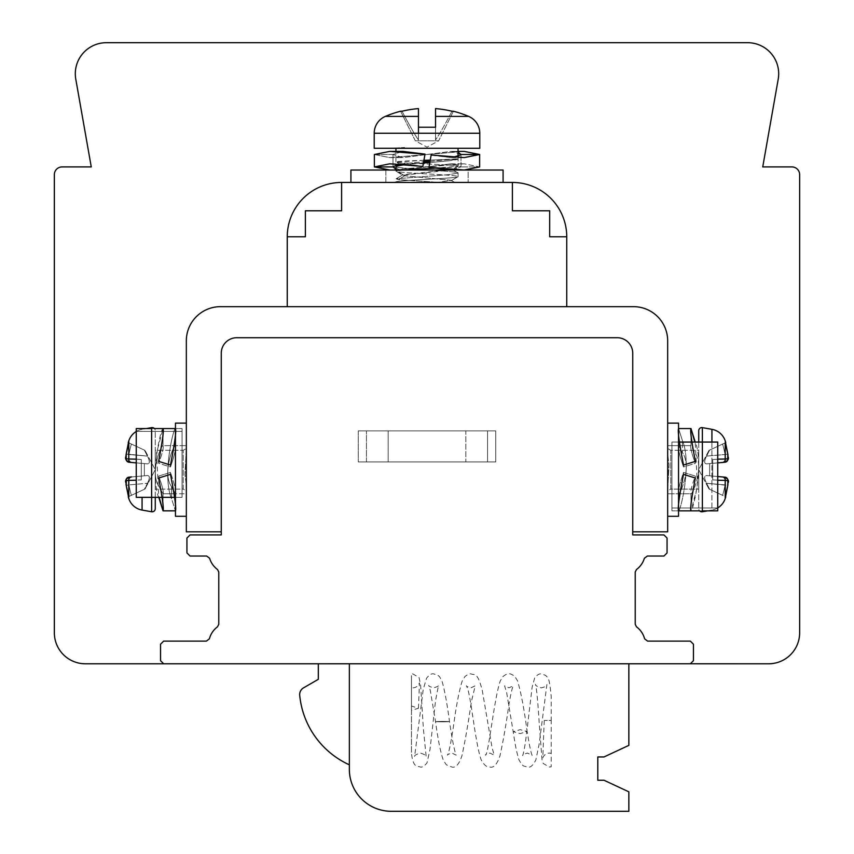 <?xml version="1.0" encoding="UTF-8"?>
<svg xmlns="http://www.w3.org/2000/svg" width="854" height="854" viewBox="0 0 854 854"><rect width="100%" height="100%" fill="white"/><g stroke="black" fill="none" stroke-linecap="round" stroke-linejoin="round"><path stroke-width="0.64" stroke-dasharray="4.27 3.2" d="M129.2 462.26L147.411 463.85C149.952 463.69 149.952 461.117 147.411 456.111L144.358 450.101L128.805 442.895A93.118 92.766 -90 0 0 126.211 453.976A93.118 92.766 -90 0 1 128.794 442.916L128.794 442.916A93.118 92.766 -90 0 0 126.211 453.976L126.211 458.779L126.211 453.976L126.211 458.779L141.294 459.484L141.294 479.916L126.211 480.621L128.794 480.396L126.211 480.621L126.211 485.424A93.118 92.766 -90 0 0 128.794 496.484L131.399 495.341L128.794 496.484A93.118 92.766 -90 0 1 126.211 485.424A93.118 92.766 -90 0 0 128.794 496.484L131.399 495.341L128.794 496.548L128.794 498.533A17.08 17.08 0 0 0 142.074 510.073L151.628 511.759A3.106 3.106 0 0 0 155.268 508.696L155.268 430.704A3.106 3.106 0 0 0 151.628 427.64L151.628 511.759M136.256 431.494A17.08 17.08 0 0 1 142.074 429.327L146.472 428.548L142.074 429.327A17.08 17.08 0 0 0 128.794 440.867L126.189 453.976L128.975 454.499C128.399 459.153 128.399 461.736 128.975 462.238C128.399 461.736 128.399 459.153 128.975 454.499C128.399 459.153 128.399 461.736 128.975 462.238L147.411 463.85L128.975 462.238C128.399 461.736 128.399 459.153 128.975 454.499A90.012 89.67 90 0 1 131.399 444.059L128.794 442.842L126.189 453.976L147.411 456.111L144.358 450.101L131.399 444.059A90.012 89.67 90 0 0 128.975 454.499L126.189 453.976C126.894 456.933 122.965 458.491 128.975 462.238A3.106 3.064 -85 0 1 126.211 458.779A3.106 3.064 95 0 0 128.975 462.238A3.106 3.064 95 0 1 126.211 458.779M136.256 459.164L141.294 459.484L141.294 479.916L141.294 459.484L141.294 479.916L141.294 463.316L144.358 463.583L131.473 462.452L141.294 463.316L141.294 476.084L147.411 475.55C149.952 475.699 149.952 478.272 147.411 483.289L144.358 489.299L131.399 495.341A90.012 89.67 90 0 1 128.975 484.901C128.399 480.236 128.399 477.664 128.975 477.162L147.411 475.55L144.358 475.817L144.358 463.583L144.358 475.817L128.975 477.162L147.411 475.55L128.975 477.162A3.106 3.064 85 0 0 126.211 480.621A3.106 3.064 85 0 1 128.975 477.162L129.562 477.108M136.256 480.236L128.794 480.396A3.106 2.978 85 0 1 131.473 476.948L141.294 476.084L141.294 479.916L141.294 476.084L129.2 477.14L147.411 475.55C149.952 475.71 149.952 478.293 147.411 483.289L128.975 484.901L147.411 483.289L128.975 484.901L147.411 483.289L144.358 489.299L131.399 495.341L145.02 488.99L147.411 483.289C149.952 478.293 149.952 475.71 147.411 475.55C149.952 475.699 149.952 478.272 147.411 483.289L144.358 489.299L131.399 495.341A90.012 89.67 90 0 1 128.975 484.901C128.399 480.247 128.399 477.664 128.975 477.162L126.477 478.71L125.826 481.154M126.211 480.621A3.106 3.064 85 0 1 128.975 477.162C128.399 477.664 128.399 480.247 128.975 484.901C128.399 480.236 128.399 477.664 128.975 477.162L131.473 476.948A3.106 2.978 -95 0 0 128.794 480.396L141.294 479.916L141.294 459.484L128.794 459.004L141.294 459.484L141.294 463.316L144.358 463.583L131.121 462.42M145.02 450.41L131.399 444.059A90.012 89.67 90 0 0 128.975 454.499A90.012 89.67 90 0 1 131.399 444.059L145.02 450.41L155.268 469.7L145.02 450.41M145.02 488.99L155.268 469.7L145.02 488.99M128.911 462.227L147.411 463.85C149.952 463.701 149.952 461.128 147.411 456.111C149.952 461.117 149.952 463.69 147.411 463.85L144.358 463.583L147.411 463.85C149.952 463.701 149.952 461.128 147.411 456.111L144.358 450.101L147.411 456.111L126.2 453.986M155.268 489.107L155.268 450.293L155.268 489.107L183.226 489.107L183.226 450.293L155.268 450.293L155.268 489.107L183.226 489.107L183.226 450.293L183.226 489.107L186.332 490.901L186.332 448.499L186.332 490.901L186.332 448.499L186.332 490.901L183.226 489.107L183.226 450.293L186.332 448.499L183.226 450.293L155.268 450.293L155.268 489.107M186.332 531.807L186.332 340.821A34.16 34.16 0 0 1 220.492 306.661L633.508 306.661A34.16 34.16 0 0 1 667.668 340.821L667.668 531.807L632.739 531.807L632.739 353.246A15.532 15.532 0 0 0 617.207 337.714L236.793 337.714L617.207 337.714A15.532 15.532 0 0 1 632.739 353.246A15.532 15.532 0 0 0 617.207 337.714L236.793 337.714A15.532 15.532 0 0 0 221.261 353.246L221.261 531.807L186.332 531.807M186.332 423.114L186.332 516.286L186.332 423.114L186.332 516.286L186.332 423.114L175.454 423.114L175.454 516.286L175.454 423.114L175.454 516.286L186.332 516.286M175.454 428.644L175.454 445.628L163.039 445.649C163.808 447.56 162.335 453.442 158.63 463.295L170.49 466.978C174.696 454.477 176.351 447.357 175.454 445.628L175.454 445.628C173.842 444.539 161.726 472.988 171.579 486.716L175.454 493.772C176.33 491.968 174.675 484.858 170.49 472.422L170.49 474.354L158.63 478.037L158.63 476.105C162.377 486.075 163.84 491.957 163.039 493.772L159.154 486.716C149.311 472.988 161.427 444.528 163.039 445.628L163.039 428.548L175.454 428.548C176.426 430.875 174.771 443.034 170.49 465.046L170.49 466.978C174.696 454.477 176.351 447.357 175.454 445.628C173.842 444.539 161.726 472.988 171.579 486.716L175.454 493.772L186.332 493.772L186.332 445.628L186.332 493.772L186.332 445.628L186.332 493.772L175.454 493.772L175.454 445.628L175.454 493.772L175.454 445.628L186.332 445.628L175.454 445.628L175.454 493.751C176.33 491.968 174.675 484.858 170.49 472.422L158.63 476.105C162.377 486.075 163.84 491.957 163.039 493.772L159.154 486.716C149.311 472.988 161.427 444.528 163.039 445.628L163.039 445.649C163.808 447.56 162.335 453.442 158.63 463.295L158.63 461.363L170.49 465.046L170.49 466.978L158.63 463.295L158.63 461.363C162.452 441.422 163.925 430.491 163.039 428.548L156.549 453.047L158.78 497.338M221.261 353.246A15.532 15.532 0 0 1 236.793 337.714A15.532 15.532 0 0 0 221.261 353.246L221.261 531.807L221.261 353.246M287.254 306.661L287.254 236.793L305.38 236.793L305.38 210.799L341.6 210.799L341.6 182.446L512.4 182.446L512.4 210.799L549.688 210.799L549.688 236.793L566.746 236.793L566.746 306.661L287.254 306.661L566.746 306.661M445.681 182.446L350.919 182.446L350.919 170.021L503.081 170.021L503.081 182.446L350.919 182.446L445.681 182.446M385.848 182.446L468.152 182.446L385.848 182.446L468.152 182.446L385.848 182.446L385.848 170.021L468.152 170.021L468.152 182.446L468.152 170.021L385.848 170.021L468.152 170.021L385.848 170.021L385.848 182.446M440.194 182.446L396.48 182.446L454.83 182.446L440.194 182.446L398.444 179.65L396.096 178.774L449.492 174.558L458.054 173.074L458.054 176.618C459.601 178.55 385.218 180.482 396.726 182.446L396.107 182.222L396.726 182.446C385.218 180.482 459.601 178.55 458.054 176.618C459.879 175.027 409.194 173.437 398.444 171.878L395.946 171.195L395.946 166.423C393.758 168.761 460.423 171.035 458.054 173.074L458.054 176.618C459.879 175.027 409.194 173.437 398.444 171.878L395.946 171.195C394.206 169.391 460.071 167.736 458.054 166.199C459.612 164.63 394.26 163.253 395.946 161.982L395.946 148.286L458.054 148.286L458.054 166.199C459.612 164.63 394.26 163.253 395.946 161.982C394.356 160.723 458.32 159.655 458.032 158.833C458.288 161.619 394.463 164.032 395.946 166.423C393.758 168.761 460.423 171.035 458.054 173.074L449.492 174.558L396.096 178.774L398.444 179.65L440.194 182.446M350.919 182.446L503.081 182.446M350.919 170.021L503.081 170.021L350.919 170.021M512.4 182.446L512.4 210.799L549.688 210.799L549.688 236.793L566.746 236.793A54.346 54.346 0 0 0 512.4 182.446L512.4 210.799L549.688 210.799L549.688 236.793L566.746 236.793M287.254 236.793L305.38 236.793L287.254 236.793A54.346 54.346 0 0 1 341.6 182.446L341.6 210.799L305.38 210.799L305.38 236.793L305.38 210.799L341.6 210.799L341.6 182.446M434.355 168.227L457.947 166.316L451.926 169.807L402.842 175.283L395.946 171.195L404.625 175.764L451.136 180.301L437.558 182.446L451.136 180.301L404.625 175.764L402.842 174.856L451.937 169.402L399.939 163.957L395.946 166.423M457.947 166.316L451.926 169.807L399.939 163.957L458.032 158.833L449.471 160.723L429.84 162.516M458.054 148.286L395.946 148.286M423.915 160.328L395.946 161.982L399.939 164.331L395.946 161.982L395.946 151.393M435.54 116.39L468.632 116.39A18.318 18.318 0 0 1 479.788 133.256L479.788 148.286L374.212 148.286L479.788 148.286L374.212 148.286L374.212 133.256A18.318 18.318 0 0 1 385.367 116.39L418.46 116.39L418.46 139.96L418.46 108.597A106.174 106.174 0 0 0 402.02 111.233L400.601 111.233L402.02 111.233A106.174 106.174 0 0 1 418.46 108.597L418.46 139.96L418.46 127.235L435.54 127.235L418.46 127.235L418.46 108.597L418.46 116.39L385.367 116.39L418.46 116.39L418.46 127.235L435.54 127.235L435.54 116.39L435.54 127.235L418.46 127.235L418.46 139.96C414.564 134.334 409.087 124.769 402.02 111.233C409.087 124.769 414.564 134.345 418.46 139.96L418.46 108.597A106.174 106.174 0 0 0 402.02 111.233C409.087 124.769 414.564 134.345 418.46 139.96L418.46 127.235L435.54 127.235L435.54 139.96L435.54 108.597A106.174 106.174 0 0 1 451.979 111.233A106.174 106.174 0 0 0 435.54 108.597L435.54 139.96L435.54 108.597A106.174 106.174 0 0 1 451.979 111.233L453.399 111.233L451.979 111.233C444.913 124.769 439.436 134.345 435.54 139.96C439.436 134.334 444.913 124.769 451.979 111.233L453.399 111.233L438.646 140.825L415.354 140.825L438.646 140.825L427 147.144L415.354 140.825L438.646 140.825L415.354 140.825L400.601 111.233L402.02 111.233C409.087 124.769 414.564 134.334 418.46 139.96L418.46 133.256M405.095 148.286L404.508 147.507L389.082 148.286L404.508 148.286L404.508 147.507L389.082 148.286L405.095 148.286L404.508 147.507L405.095 148.286L389.082 148.286M423.435 163.018L405.308 164.587M403.184 170.021L395.946 171.195L395.946 170.021L402.96 170.021L395.946 169.231M458.054 156.805L458.054 166.199M430.256 160.125L458.032 158.833L430.053 161.299M399.587 164.16L423.669 161.684M393.491 148.286L398.839 148.286M435.54 139.96L435.54 108.597L435.54 139.96C439.436 134.334 444.913 124.769 451.979 111.233C444.913 124.769 439.436 134.345 435.54 139.96M418.46 127.235L435.54 127.235M385.367 116.39A106.515 106.515 0 0 1 400.601 111.233L415.354 140.825L427 147.144L438.646 140.825L453.399 111.233A106.515 106.515 0 0 1 468.632 116.39M667.668 516.286L667.668 423.114L667.668 516.286L667.668 423.114L667.668 516.286L678.546 516.286L678.546 423.114L678.546 516.286L678.546 423.114L667.668 423.114M690.961 428.58L690.961 445.649L678.546 445.628L678.546 428.548L690.961 428.548L690.961 445.649L678.546 445.628L678.546 428.548C677.574 430.715 679.229 442.884 683.51 465.046L683.51 466.978L695.369 463.295L695.369 461.363L695.369 463.295C691.623 453.325 690.16 447.443 690.961 445.628L678.546 445.628L678.546 428.548L678.546 445.628L667.668 445.628L667.668 493.772L667.668 445.628L667.668 493.772L667.668 445.628L678.546 445.628L678.546 493.772L678.546 445.628L678.546 493.772L667.668 493.772L678.546 493.772L678.546 445.649C677.67 447.432 679.325 454.541 683.51 466.978L695.369 463.295C691.623 453.325 690.16 447.443 690.961 445.628L694.846 452.684C704.689 466.412 692.573 494.872 690.961 493.772L690.961 493.751C690.192 491.84 691.665 485.958 695.369 476.105L695.369 478.037L683.51 474.354L683.51 472.422L695.369 476.105L695.369 478.037C691.548 497.978 690.075 508.909 690.961 510.852L678.546 510.852C677.574 508.525 679.229 496.366 683.51 474.354L683.51 472.422C679.304 484.923 677.649 492.043 678.546 493.772L678.546 493.772C680.158 494.861 692.274 466.412 682.421 452.684L678.546 445.628L678.546 428.548L682.421 440.6C692.274 464.138 680.147 512.742 678.546 510.852L678.546 493.772C680.158 494.861 692.274 466.412 682.421 452.684L678.546 445.649C677.67 447.432 679.325 454.541 683.51 466.978L683.51 465.046L695.369 461.363C691.548 441.422 690.075 430.491 690.961 428.548L690.961 445.628L694.846 452.684C704.689 466.412 692.573 494.872 690.961 493.772L690.961 493.751C690.192 491.84 691.665 485.958 695.369 476.105L683.51 472.422C679.304 484.923 677.649 492.043 678.546 493.772L678.546 510.852L690.961 510.852C692.562 512.731 704.699 464.16 694.846 440.6L694.846 442.062M667.668 490.901L667.668 448.499L667.668 490.901L667.668 448.499L667.668 490.901L670.774 489.107L670.774 450.293L670.774 489.107L698.732 489.107L698.732 450.293L670.774 450.293L670.774 489.107L667.668 490.901M667.668 490.506L669.056 464.843L667.668 454.328L669.056 464.843L667.668 480.044L669.056 464.843L667.668 490.506M667.668 448.499L670.774 450.293L667.668 448.499M702.372 510.852L699.586 510.852A3.106 3.106 0 0 1 698.732 508.696L698.732 430.704A3.106 3.106 0 0 1 702.372 427.64L702.372 511.759A3.106 3.106 0 0 1 698.732 508.696L698.732 430.704M698.732 450.293L698.732 489.107L698.732 450.293L670.774 450.293L670.774 489.107L698.732 489.107L698.732 450.293M702.372 511.759L702.372 427.64L702.372 511.759L711.926 510.073A17.08 17.08 0 0 0 725.206 498.533L727.811 485.424C726.978 482.542 731.216 481.325 725.025 477.162L706.589 475.55L712.706 476.084L712.706 459.484L727.789 458.779L725.206 459.004L727.789 458.779L727.789 453.976A93.118 92.766 90 0 0 725.206 442.916L722.601 444.059L725.206 442.916A93.118 92.766 90 0 1 727.789 453.976A93.118 92.766 90 0 0 725.206 442.916L722.601 444.059L725.206 442.852L725.206 440.867A17.08 17.08 0 0 0 711.926 429.327L711.926 510.073A17.08 17.08 0 0 0 717.744 507.906M717.744 480.236L725.206 480.396L712.706 479.916L712.706 459.484L712.706 476.084L709.642 475.817L709.642 463.583L706.589 463.85C704.048 463.701 704.048 461.128 706.589 456.111L709.642 450.101L722.601 444.059A90.012 89.67 -90 0 1 725.025 454.499C725.601 459.164 725.601 461.736 725.025 462.238L706.589 463.85L709.642 463.583L709.642 475.817L706.589 475.55C704.048 475.71 704.048 478.283 706.589 483.289L709.642 489.299L725.206 496.558L727.811 485.424L725.025 484.901C725.601 480.247 725.601 477.664 725.025 477.162C725.601 477.664 725.601 480.247 725.025 484.901C725.601 480.247 725.601 477.664 725.025 477.162L706.589 475.55L725.025 477.162C725.601 477.664 725.601 480.247 725.025 484.901A90.012 89.67 -90 0 1 722.601 495.341L725.195 496.505A93.118 92.766 90 0 0 727.789 485.424L727.789 480.621L725.206 480.396L727.789 480.621L727.789 485.424A93.118 92.766 90 0 1 725.206 496.484A93.118 92.766 90 0 0 727.789 485.424L727.789 480.621L712.706 479.916L712.706 476.084L722.527 476.948L712.706 476.084L712.706 463.316L709.642 463.583L722.527 462.452L712.706 463.316L712.706 459.484L712.706 479.916L712.706 476.084L709.642 475.817L722.879 476.98M724.438 462.292L725.025 462.238A3.106 3.064 -95 0 0 727.789 458.779A3.106 3.064 -95 0 1 725.025 462.238L724.438 462.292M717.744 459.164L725.206 459.004L712.706 459.484L712.706 479.916L712.706 459.484L712.706 463.316L706.589 463.85C704.048 463.69 704.048 461.107 706.589 456.111L725.025 454.499L706.589 456.111L725.025 454.499L706.589 456.111L709.642 450.101L722.601 444.059L708.98 450.41L706.589 456.111C704.048 461.107 704.048 463.69 706.589 463.85C704.048 463.701 704.048 461.128 706.589 456.111L709.642 450.101L722.601 444.059A90.012 89.67 -90 0 1 725.025 454.499C725.601 459.153 725.601 461.736 725.025 462.238L727.523 460.69L728.174 458.246M709.642 489.299L722.601 495.341A90.012 89.67 -90 0 0 725.025 484.901L706.589 483.289L708.98 488.99L722.601 495.341A90.012 89.67 -90 0 0 725.025 484.901A90.012 89.67 -90 0 1 722.601 495.341L708.98 488.99L706.589 483.289L709.642 489.299M708.98 450.41L698.732 469.7L708.98 488.99L698.732 469.7L708.98 450.41M727.789 480.621A3.106 3.064 -85 0 0 725.025 477.162A3.106 3.064 95 0 1 727.789 480.621A3.106 3.064 -85 0 0 725.025 477.162L706.589 475.55C704.048 475.699 704.048 478.272 706.589 483.289C704.048 478.283 704.048 475.71 706.589 475.55L709.642 475.817L706.589 475.55C704.048 475.699 704.048 478.272 706.589 483.289L727.8 485.414M727.789 458.779A3.106 3.064 -95 0 1 725.025 462.238C725.601 461.736 725.601 459.153 725.025 454.499C725.601 459.164 725.601 461.736 725.025 462.238L706.589 463.85L724.8 462.26L712.706 463.316L712.706 476.084L722.527 476.948A3.106 2.978 -85 0 1 725.206 480.396L725.206 496.484L725.206 480.396A3.106 2.978 95 0 0 722.527 476.948L712.706 476.084L722.527 476.948A3.106 2.978 -85 0 1 725.206 480.396L725.206 496.484M707.528 510.852L711.926 510.073L711.926 442.062M725.206 440.867A93.161 93.161 0 0 1 725.751 442.596L725.206 442.852L727.811 453.976C726.967 456.794 731.216 458.31 725.025 462.238L726.508 461.726M712.706 479.916L712.706 476.084L712.706 479.916M722.527 462.452A3.106 2.978 85 0 0 725.206 459.004A3.106 2.978 85 0 1 722.527 462.452L712.706 463.316L722.527 462.452A3.106 2.978 -95 0 0 725.206 459.004L725.206 442.916M709.642 463.583L709.642 475.817L709.642 463.583M717.744 476.532L712.706 476.084L717.744 476.532M632.739 534.914L663.953 534.924L667.059 538.02L667.059 552.933L663.953 556.039L647.364 556.039L644.396 558.249A21.905 21.905 0 0 1 636.486 569.522L635.227 572.02L635.227 624.306L636.486 626.804A21.905 21.905 0 0 1 644.599 638.803L647.599 641.108L690.352 641.108L693.459 644.215L693.448 660.686L690.352 663.782M163.648 663.782L160.552 660.686L160.541 644.215L163.648 641.108L206.401 641.108L209.401 638.803A21.905 21.905 0 0 1 217.514 626.804L218.773 624.306L218.773 572.02L217.514 569.522A21.905 21.905 0 0 1 209.604 558.249L206.636 556.039L190.047 556.039L186.941 552.933L186.941 538.02L190.047 534.924L221.261 534.914M768.6 663.793L85.4 663.793A31.054 31.054 0 0 1 54.346 632.739L54.346 174.686A7.761 7.761 0 0 1 62.107 166.914L91.261 166.914L75.782 79.144A31.054 31.054 0 0 1 106.366 42.7L747.634 42.7A31.054 31.054 0 0 1 778.218 79.144L762.739 166.914L791.893 166.914A7.761 7.761 0 0 1 799.654 174.686L799.654 632.739A31.054 31.054 0 0 1 768.6 663.793M318.307 679.314L303.554 687.833A7.761 7.761 0 0 0 299.711 695.305A7.761 7.761 0 0 1 303.554 687.833L318.307 679.314L318.307 663.793L318.307 679.314L318.307 663.793L349.361 663.793L349.361 764.821A85.4 85.4 0 0 1 299.711 695.305A85.4 85.4 0 0 0 349.361 764.821L349.361 769.379A41.921 41.921 0 0 0 391.292 811.3L628.854 811.3L628.854 791.829L604.013 780.246L597.8 780.246L597.8 756.954L604.013 756.954L628.854 745.371L628.854 663.793L349.361 663.793L349.361 764.821L349.361 663.793L318.307 663.793L349.361 663.793M303.554 687.833A7.761 7.761 0 0 0 299.711 695.305A85.4 85.4 0 0 0 349.361 764.821M186.332 448.894L184.944 474.557L186.332 485.072L184.944 474.557L186.332 459.356L184.944 474.557L186.332 448.894M155.268 497.338L155.268 430.704A3.106 3.106 0 0 0 154.414 428.548L151.628 428.548M128.794 498.533A93.161 93.161 0 0 1 128.249 496.804L128.794 496.548L126.189 485.424C127.032 482.606 122.784 481.09 128.975 477.162L127.492 477.674M128.794 496.484L128.794 480.396A3.106 2.978 -95 0 1 131.473 476.948L141.294 476.084L141.294 459.484L141.294 463.316L131.473 462.452A3.106 2.978 -85 0 1 128.794 459.004L128.794 442.916L128.794 459.004A3.106 2.978 95 0 0 131.473 462.452L141.294 463.316L131.473 462.452A3.106 2.978 95 0 1 128.794 459.004L128.794 442.916M141.294 476.084L136.256 476.532L141.294 476.084M144.358 475.817L144.358 463.583L144.358 475.817M136.256 462.868L141.294 463.316L136.256 462.868M495.736 430.886L495.736 461.939L358.264 461.939L495.736 461.939L495.736 430.886L358.264 430.886L495.736 430.886L358.264 430.886L358.264 461.939L358.264 430.886L487.559 430.886L487.559 461.939L366.441 461.939L366.441 430.886L366.441 461.939L495.736 461.939L487.559 461.939L487.559 430.886L495.736 430.886M411.468 710.368L411.468 674.03L412.856 673.891L419.068 677.585L420.595 684.865L423.456 729.711L426.178 756.687C426.616 755.641 424.684 754.434 420.36 753.068C416.069 754.413 414.158 755.576 414.617 756.537L423.242 689.349L426.573 678.161C429.423 674.777 431.761 673.347 433.576 673.881L437.579 675.023L439.479 676.614L441.945 680.948C444.496 689.488 447.026 703.045 449.514 721.619C451.499 735.443 453.421 745.777 455.257 752.609L456.207 755.149L451.862 753.068C448.318 754.135 446.866 754.829 447.517 755.149C448.937 752.289 450.869 743.065 453.303 727.48C456.057 706.738 459.014 691.292 462.163 681.118L464.918 676.56C467.693 674.404 469.689 673.518 470.885 673.881C474.963 675.503 477.354 671.564 482.275 690.47L492.117 747.976L494.252 755.149L489.897 753.068C486.364 754.135 484.912 754.829 485.552 755.149C488.52 754.445 494.274 697.44 500.337 680.798L502.953 676.549C505.739 674.404 507.724 673.518 508.931 673.881C510.126 673.518 512.112 674.404 514.887 676.549L517.513 680.798C520.951 692.06 524.153 708.969 527.142 731.526L520.161 733.586L513.19 731.707L520.161 729.647L527.142 731.526C529.352 745.168 531.017 753.132 532.159 755.427L527.462 753.068C523.673 754.21 522.072 755.043 522.659 755.555C523.748 753.175 525.157 745.019 526.886 731.067L532.117 687.235L534.657 677.948C537.091 674.906 539.301 673.55 541.276 673.891L545.663 675.365C547.638 678.45 549.047 674.169 551.214 696.448L551.214 720.466C542.205 720.466 542.205 720.466 551.214 720.466C542.205 720.466 542.205 720.466 551.214 720.466L551.214 766.785L549.336 767.041L543.165 763.433L542.034 760.039L539.162 722.409C537.86 701.54 536.654 688.847 535.522 684.321C535.084 685.335 537.006 686.52 541.276 687.865C544.596 687.139 546.464 686.029 546.902 684.534L539.194 743.877L535.842 759.932C533.003 765.579 530.206 767.949 527.462 767.031L523.545 765.953L521.506 764.277L518.997 759.868C516.98 753.868 515.047 744.485 513.19 731.707L506.721 692.968L504.586 685.794L508.931 687.854L513.265 685.794C512.325 687.321 510.927 693.32 509.048 703.771C506.08 724.598 503.038 741.987 499.932 755.929C497.06 764.383 493.708 768.088 489.897 767.041C486.929 767.436 484.015 765.024 481.176 759.814C475.454 743.994 471.248 698.711 467.576 688.634L466.54 685.794C465.878 686.093 467.33 686.787 470.885 687.854L475.219 685.794L471.397 701.572C468.302 722.975 465.131 741.101 461.897 755.929C459.014 764.383 455.673 768.088 451.862 767.041L446.311 764.789L443.279 760.145C440.483 752.022 437.91 739.18 435.54 721.619L430.341 690.705L428.804 685.431C428.164 685.879 429.754 686.68 433.576 687.854C437.408 686.723 439.041 685.847 438.508 685.26L435.519 700.846L430.021 749.342L426.989 762.91C424.395 766.123 422.186 767.5 420.36 767.041C418.407 765.718 413.24 769.347 411.468 753.26L411.468 687.726L411.468 710.368L418.46 708.222L411.468 706.044L411.468 675.674L411.468 753.047L411.468 710.368M679.773 510.852L690.961 510.852L690.961 493.751L678.546 493.772L690.961 493.772L690.961 510.852L697.451 486.353L695.22 442.062M678.546 510.756L678.546 510.852C680.147 512.742 692.274 464.138 682.421 440.6L682.421 452.684L682.421 440.6L678.546 428.548L678.546 445.649L678.546 428.655M174.227 428.548L163.039 428.548L163.039 445.649L175.454 445.628L175.454 428.548C173.853 426.658 161.726 475.262 171.579 498.8L171.579 486.716L171.579 498.8L175.454 510.852L175.454 493.751L175.454 510.852C176.426 508.685 174.771 496.516 170.49 474.354L170.49 472.422L158.63 476.105L158.63 478.037C162.452 497.978 163.925 508.909 163.039 510.852L163.039 493.751L175.454 493.772L175.454 510.852L175.454 493.772L163.039 493.772L175.454 493.772L175.454 510.852L175.454 493.751L175.454 510.852L171.579 498.8C161.726 475.262 173.853 426.658 175.454 428.548L163.039 428.548C161.438 426.669 149.301 475.24 159.154 498.8L159.154 497.338M175.454 510.852L163.039 510.852L175.454 510.745M455.556 157.328L451.04 157.606L431.163 154.99L464.234 157.606M398.444 164.085L402.96 163.808L422.879 166.167L425.004 154.136L402.96 151.393L393 154.499L402.96 157.606L451.04 151.393L461 154.499L451.04 157.606L431.121 155.247L429.007 167.224M429.018 167.16L451.04 170.021L461 166.914L451.04 163.808L402.96 170.021L393 166.914L402.96 163.808L422.837 166.434L389.766 163.808L374.362 166.914L389.776 170.021L464.224 163.808L479.638 166.914L464.224 170.021L429.018 167.16L431.163 154.99M464.224 170.021L451.04 170.021L461 166.914L461 154.499L479.638 154.499L464.224 151.393L389.776 157.606L374.362 154.499L389.776 151.393L424.993 154.19M389.776 151.393L402.96 151.393L393 154.499L402.96 157.606L451.04 151.393L458.054 152.183M461 154.499L461 166.914L451.04 163.808L402.96 170.021L389.776 170.021L464.224 163.808L479.638 166.914L461 166.914L479.638 166.914L479.638 154.499M424.982 154.254L422.837 166.434M458.054 151.393L451.04 151.393L464.224 151.393L389.776 157.606L374.362 154.499L393 154.499L393 166.914L374.362 166.914L374.362 154.499L393 154.499L393 166.914M678.546 510.82L678.546 493.751L678.546 510.852L671.949 510.852L717.744 510.852L717.744 508.002L671.949 508.002L671.949 510.852L671.949 442.062L717.744 442.062L717.744 510.852L717.744 508.002L671.949 508.002L671.949 510.852L671.949 442.062L678.546 442.062M175.454 428.58L175.454 445.649L175.454 428.548L182.051 428.548L136.256 428.548L136.256 431.398L182.051 431.398L182.051 428.548L182.051 497.338L136.256 497.338L136.256 428.548L136.256 431.398L182.051 431.398L182.051 428.548L182.051 497.338L175.454 497.338M388.186 430.886L388.186 461.939L465.814 461.939L388.186 461.939L465.814 461.939L465.814 430.886L388.186 430.886L465.814 430.886L465.814 461.939L388.186 461.939L388.186 430.886L465.814 430.886L388.186 430.886M142.074 510.073L142.074 497.338M128.249 442.596A93.161 93.161 0 0 1 128.794 440.867L128.794 442.842M126.093 484.869L126.189 485.424L128.975 484.901A90.012 89.67 90 0 0 131.399 495.341A90.012 89.67 90 0 1 128.975 484.901L126.2 485.414M404.625 175.764L398.444 171.878L404.625 175.764L398.444 179.65L404.625 175.764M479.788 133.256L374.212 133.256M725.751 496.804A93.161 93.161 0 0 1 725.206 498.533L725.206 496.558M727.907 454.531L727.811 453.976L725.025 454.499A90.012 89.67 -90 0 0 722.601 444.059A90.012 89.67 -90 0 1 725.025 454.499L727.8 453.986M706.589 483.289L725.025 484.901L706.589 483.289M147.411 456.111L128.975 454.499L147.411 456.111M442.532 721.822C433.512 721.683 433.512 721.555 442.532 721.416C451.542 721.555 451.542 721.683 442.532 721.822C433.512 721.683 433.512 721.555 442.532 721.416C451.542 721.555 451.542 721.683 442.532 721.822M678.546 428.548L690.961 428.548L690.961 445.628L690.961 428.548M678.546 428.58L678.546 445.649L690.961 445.628L690.961 428.655M125.816 457.723L125.826 458.256M126.008 459.591L126.189 460.125M125.816 481.464L125.826 482.243M125.837 482.414L125.912 483.364M125.912 483.439L126.018 484.314M402.842 174.856L396.096 178.774L402.842 174.856M451.937 169.402L457.861 172.85L451.937 169.402M451.136 180.301L454.83 182.446L451.136 180.301M451.136 180.717L457.904 176.789L451.136 180.717M728.184 457.936L728.174 457.157M728.163 456.986L728.088 456.036M728.088 455.961L727.982 455.086M724.427 477.108L725.025 477.162C731.035 480.909 727.106 482.467 727.811 485.424L727.811 485.424M725.025 477.162L727.491 478.656L728.163 480.983M728.184 481.688L727.95 484.581M727.523 460.69L727.106 461.235M725.206 442.842L727.811 453.976M125.837 458.417L126.509 460.744L129.573 462.292M125.816 457.712L126.05 454.819M126.477 478.71L126.894 478.165M128.794 496.558L126.189 485.424M418.46 708.222L419.463 682.848C418.204 686.029 416.005 687.705 412.856 687.865L411.468 687.726M544.233 720.466L542.802 757.914C543.966 754.925 546.144 753.303 549.336 753.068L551.214 753.335M163.039 510.852L163.039 493.772L175.454 493.772L175.454 510.82M451.04 157.606L464.224 157.606L451.04 157.606M451.04 163.808L464.224 163.808L451.04 163.808M402.96 163.808L389.776 163.808L402.96 163.808M389.776 157.606L402.96 157.606L389.776 157.606"/><path stroke-width="1.28" d="M126.2 453.986L126.189 453.976C127.022 456.858 122.784 458.075 128.975 462.238L129.2 462.26M136.256 480.236L128.794 480.396A3.106 2.978 85 0 1 131.473 476.948L128.975 477.162A3.106 3.064 85 0 0 126.211 480.621L128.794 480.396L128.794 496.548L128.249 496.804A93.161 93.161 0 0 0 128.794 498.533A17.08 17.08 0 0 0 142.074 510.073L151.628 511.759A3.106 3.106 0 0 0 155.268 508.696L155.268 497.338M151.628 511.759L151.628 427.64L146.472 428.548L151.628 427.64A3.106 3.106 0 0 1 154.414 428.548L175.454 428.548C176.426 430.875 174.771 443.034 170.49 465.046L158.63 461.363C162.452 441.422 163.925 430.491 163.039 428.548L174.227 428.548M566.746 306.661L633.508 306.661A34.16 34.16 0 0 1 667.668 340.821L667.668 531.807L632.739 531.807L632.739 534.914L632.739 353.246A15.532 15.532 0 0 0 617.207 337.714L236.793 337.714A15.532 15.532 0 0 0 221.261 353.246L221.261 534.914L221.261 531.807L186.332 531.807L186.332 340.821A34.16 34.16 0 0 1 220.492 306.661L566.746 306.661L566.746 236.793L549.688 236.793L549.688 210.799L512.4 210.799L512.4 182.446L341.6 182.446L341.6 210.799L305.38 210.799L305.38 236.793L287.254 236.793L287.254 306.661M503.081 182.446L503.081 170.021L350.919 170.021L350.919 182.446M512.4 182.446A54.346 54.346 0 0 1 566.746 236.793M287.254 236.793A54.346 54.346 0 0 1 341.6 182.446M429.84 162.516L423.435 163.018M405.308 164.587L396.192 166.135L395.946 170.021L389.776 170.021L374.362 166.914L389.766 163.808L422.837 166.434L425.004 154.136L402.96 151.393L389.776 151.393L424.982 154.254L422.837 166.434M403.184 170.021L434.355 168.227M458.054 148.286L458.054 156.805M395.946 151.393L395.946 148.286M423.915 160.328L430.256 160.125M423.669 161.684L430.053 161.299M385.367 116.39A106.515 106.515 0 0 1 400.601 111.233L402.02 111.233A106.174 106.174 0 0 1 418.46 108.597L418.46 116.39L385.367 116.39A18.318 18.318 0 0 0 374.212 133.256L374.212 148.286L479.788 148.286L479.788 133.256A18.318 18.318 0 0 0 468.632 116.39L435.54 116.39L435.54 127.235L418.46 127.235L418.46 116.39L418.46 133.256M389.082 148.286L393.491 148.286M398.839 148.286L405.095 148.286M435.54 127.235L418.46 127.235M468.632 116.39A106.515 106.515 0 0 0 453.399 111.233L451.979 111.233A106.174 106.174 0 0 0 435.54 108.597L435.54 116.39M698.732 430.704L698.732 442.062L698.732 430.704A3.106 3.106 0 0 1 702.372 427.64L711.926 429.327L702.372 427.64L702.372 511.759A3.106 3.106 0 0 1 699.586 510.852L678.546 510.852C677.574 508.525 679.229 496.366 683.51 474.354L695.369 478.037C691.548 497.978 690.075 508.909 690.961 510.852L679.773 510.852M727.8 453.986L727.811 453.976C727.096 457.498 731.088 458.267 725.025 462.238L717.744 462.868L725.025 462.238A3.106 3.064 -95 0 0 727.789 458.779L725.206 459.004L725.206 442.852L725.751 442.596A93.161 93.161 0 0 0 725.206 440.867A17.08 17.08 0 0 0 711.926 429.327L711.926 442.062M702.372 511.759L707.528 510.852M717.744 507.906A17.08 17.08 0 0 0 725.206 498.533L725.206 497.647M727.8 485.414L725.206 498.533L725.206 496.548L725.751 496.804L725.206 496.548L725.206 480.396L717.744 480.236M717.744 459.164L725.206 459.004A3.106 2.978 -95 0 1 722.527 462.452M725.195 442.895A93.118 92.766 90 0 1 727.789 453.976L727.789 458.779M722.879 476.98L724.427 477.108M725.206 496.558L727.811 485.424C726.978 482.542 731.216 481.325 725.025 477.162L722.527 476.948A3.106 2.978 95 0 1 725.206 480.396L727.789 480.621L727.789 485.424A93.118 92.766 90 0 1 725.206 496.484M722.527 476.948L717.744 476.532L722.527 476.948M667.668 423.114L678.546 423.114L678.546 516.286L667.668 516.286M690.352 663.782L85.4 663.793A31.054 31.054 0 0 1 54.346 632.739L54.346 174.686A7.761 7.761 0 0 1 62.107 166.914L91.261 166.914L75.782 79.144A31.054 31.054 0 0 1 106.366 42.7L747.634 42.7A31.054 31.054 0 0 1 778.218 79.144L762.739 166.914L791.893 166.914A7.761 7.761 0 0 1 799.654 174.686L799.654 632.739A31.054 31.054 0 0 1 768.6 663.793L690.352 663.782L693.448 660.686L693.459 644.215L690.352 641.108L647.599 641.108L644.599 638.803A21.905 21.905 0 0 0 636.486 626.804L635.227 624.306L635.227 572.02L636.486 569.522A21.905 21.905 0 0 0 644.396 558.249L647.364 556.039L663.953 556.039L667.059 552.933L667.059 538.02L663.953 534.924L632.739 534.914M163.648 663.782L160.552 660.686L160.541 644.215L163.648 641.108L206.401 641.108L209.401 638.803A21.905 21.905 0 0 1 217.514 626.804L218.773 624.306L218.773 572.02L217.514 569.522A21.905 21.905 0 0 1 209.604 558.249L206.636 556.039L190.047 556.039L186.941 552.933L186.941 538.02L190.047 534.924L221.261 534.914M349.361 764.821A85.4 85.4 0 0 1 299.711 695.305A7.761 7.761 0 0 1 303.554 687.833L318.307 679.314L318.307 663.793L628.854 663.793L628.854 745.371L604.013 756.954L597.8 756.954L597.8 780.246L604.013 780.246L628.854 791.829L628.854 811.3L391.292 811.3A41.921 41.921 0 0 1 349.361 769.379L349.361 663.793M303.554 687.833L318.307 679.314M136.256 431.494A17.08 17.08 0 0 0 128.794 440.867L128.794 441.753M128.794 442.842L126.189 453.976L128.794 440.867L128.794 442.852L128.249 442.596L128.794 442.852L128.794 459.004L136.256 459.164M128.805 496.505A93.118 92.766 -90 0 1 126.211 485.424L126.211 480.621M131.121 462.42L129.573 462.292M126.211 458.779A3.106 3.064 -85 0 0 128.975 462.238L131.473 462.452A3.106 2.978 -85 0 1 128.794 459.004L126.211 458.779L126.211 453.976A93.118 92.766 -90 0 1 128.794 442.916M131.473 462.452L136.256 462.868L131.473 462.452M186.332 516.286L175.454 516.286L175.454 423.114L186.332 423.114M694.846 442.062L690.961 428.548L695.22 442.062M678.546 428.548L690.961 428.548L678.546 428.548C677.574 430.715 679.229 442.884 683.51 465.046L695.369 461.363C691.548 441.422 690.075 430.491 690.961 428.548L690.961 428.58M158.78 497.338L163.039 510.852C163.925 508.909 162.452 497.978 158.63 478.037L170.49 474.354C174.771 496.516 176.426 508.685 175.454 510.852L163.039 510.82M159.154 497.338L163.039 510.852L175.454 510.852M429.007 167.224L431.163 154.99L464.234 157.606L479.638 154.499L464.224 151.393L458.054 151.393M458.054 152.183L461 154.499L455.556 157.328M464.234 157.606L479.638 154.499L479.638 166.914L464.224 170.021L428.996 167.277L431.163 154.99M395.946 169.231L393 166.914L398.444 164.085M428.996 167.277L451.04 170.021L464.224 170.021M393 166.914L374.362 166.914L374.362 154.499L389.776 151.393M678.546 442.062L717.744 442.062L717.744 510.852L702.372 510.852M175.454 497.338L136.256 497.338L136.256 428.548L151.628 428.548M479.788 133.256L374.212 133.256M725.206 442.842L727.811 453.976L725.206 441.08M725.025 477.162A3.106 3.064 95 0 1 727.789 480.621M142.074 497.338L142.074 510.073M126.2 485.414L128.794 498.32M461 154.499L479.638 154.499M126.189 453.976L125.869 456.506M125.837 456.965L125.837 458.395M125.869 458.769L126.008 459.591M126.189 460.125L128.911 462.227M126.018 484.314L126.093 484.869M126.05 454.819L126.146 454.211L126.05 454.819M128.794 496.558L126.189 485.424C126.904 481.902 122.912 481.133 128.975 477.162L129.562 477.108M396.192 166.135L399.939 163.957M727.982 455.086L727.907 454.531M727.95 484.581L727.854 485.189L727.95 484.581M725.206 498.533A93.161 93.161 0 0 0 725.751 496.804M727.811 453.976L727.64 460.487M727.106 461.235L726.508 461.726M128.794 440.867A93.161 93.161 0 0 0 128.249 442.596M126.189 485.424L126.36 478.913M126.894 478.165L127.492 477.674"/></g></svg>
